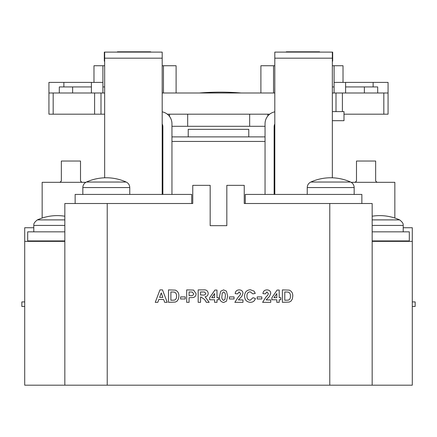 <?xml version="1.0" encoding="UTF-8"?>
<svg xmlns="http://www.w3.org/2000/svg" width="437" height="437" viewBox="0 0 437 437"><rect width="100%" height="100%" fill="white"/><g stroke="black" fill="none" stroke-linecap="round" stroke-linejoin="round"><path stroke-width="0.66" d="M33.791 231.839L33.791 225.416C34.173 225.126 32.453 223.717 37.364 219.893L64.834 219.893M64.834 216.217A48.496 48.496 0 0 0 37.364 219.893M372.166 216.217A48.496 48.496 0 0 1 399.637 219.893L372.166 219.893M394.84 218.036L394.84 182.316L351.135 182.316M24.712 301.918L21.85 301.918L21.85 306.463L24.712 306.463M412.288 306.463L415.15 306.463L415.15 301.918L412.288 301.918M355.046 182.316A15.978 15.978 0 0 1 356.488 181.098L356.488 161.04L375.662 161.04L375.662 181.098A15.978 15.978 0 0 1 377.104 182.316M286.284 52.118L286.284 51.812L319.589 51.812L319.589 52.118M273.54 92.994L273.54 65.741L260.894 65.741L260.894 92.994L274.753 92.994L274.813 86.936M332.344 86.936L334.097 86.936M345.601 86.936L377.694 86.936L377.694 92.994L388.067 92.994L388.067 114.188L343.995 114.188M345.601 82.396L345.601 92.994L332.344 92.994L334.097 92.994L334.097 82.396L388.067 82.396L388.067 92.994M345.601 92.994L377.694 92.994M364.376 86.936L364.376 92.994M42.16 218.036L42.16 182.316L85.865 182.316M81.954 182.316A15.978 15.978 0 0 0 80.512 181.098L80.512 161.04L61.338 161.04L61.338 181.098A15.978 15.978 0 0 0 59.896 182.316M48.933 82.396L48.933 92.994L48.933 82.396L91.399 82.396L91.399 92.994L104.656 92.994M126.189 182.043L86.4 182.043A48.496 48.496 0 0 1 126.189 182.043C128.462 183.185 129.652 185.026 129.762 187.566L82.828 187.566C82.937 185.026 84.128 183.185 86.4 182.043M310.811 182.043A48.496 48.496 0 0 1 350.6 182.043L310.811 182.043C308.538 183.185 307.348 185.026 307.238 187.566L354.172 187.566C354.063 185.026 352.872 183.185 350.6 182.043M188.221 136.896L188.221 129.325L248.779 129.325L248.779 136.896M171.949 136.896L265.051 136.896M274.136 136.896L274.813 136.896M150.716 52.118L150.716 51.812L117.411 51.812L117.411 52.118M372.166 385.188L372.166 203.511L244.239 203.511L244.239 185.343L226.825 185.343L226.825 225.678L210.175 225.678L210.175 185.343L192.761 185.343L192.761 203.511L64.834 203.511L64.834 385.188L412.288 385.188L412.288 227.737L403.209 227.737M53.177 92.994L53.177 114.188L48.933 114.188L48.933 92.994L59.306 92.994L59.306 86.936L91.399 86.936M102.903 86.936L104.656 86.936M162.187 86.936L162.247 92.994L260.894 92.994M72.624 86.936L72.624 92.994L91.399 92.994M59.306 92.994L72.624 92.994M274.813 111.834A12.11 12.11 0 0 0 265.051 123.715L265.051 194.427M274.136 194.427L274.136 126.746A6.058 6.058 0 0 1 274.813 123.966M372.166 240.924L409.311 240.924L409.311 231.839L372.166 231.839M332.344 111.604L343.995 111.604L343.995 120.688L332.344 120.688M33.791 227.737L24.712 227.737L24.712 385.188L64.834 385.188M162.187 123.966A6.058 6.058 0 0 1 162.864 126.746L162.864 194.427M171.949 194.427L171.949 123.715A12.11 12.11 0 0 0 162.187 111.834M64.834 231.839L27.689 231.839L27.689 240.924L64.834 240.924M24.712 241.361L64.834 241.361M372.166 241.361L412.288 241.361M163.46 92.994L163.46 65.741L176.106 65.741L176.106 92.994M167.311 114.188L269.689 114.188M162.187 136.896L162.864 136.896M162.187 126.298L162.848 126.298M169.507 114.188L169.507 116.428M171.949 126.298L265.051 126.298M267.826 114.188L267.826 116.002M274.152 126.298L274.813 126.298M199.403 92.994A257.344 257.344 0 0 1 241.229 92.994M53.177 114.188L104.656 114.188M94.611 92.994L94.611 114.188M100.991 92.994L100.991 114.188M336.009 92.994L336.009 111.604M342.389 92.994L342.389 111.604M343.023 82.396L343.023 65.741L332.344 65.741M274.813 65.741L273.54 65.741M102.903 92.994L102.903 82.396L91.399 82.396M93.977 82.396L93.977 65.741L104.656 65.741M163.46 65.741L162.187 65.741M102.903 82.396L102.903 65.741M334.097 82.396L334.097 65.741M245.288 203.511L245.288 194.427L361.863 194.427L361.863 203.511M332.344 58.17L274.813 58.17L274.813 52.118L332.344 52.118L332.344 177.804M274.813 58.17L274.813 194.427M332.344 52.118L332.683 52.118L332.683 61.196L332.344 61.196M191.712 203.511L191.712 194.427L75.137 194.427L75.137 203.511M104.656 58.17L162.187 58.17L162.187 52.118L104.656 52.118L104.656 177.804M162.187 58.17L162.187 194.427M104.656 52.118L104.317 52.118L104.317 61.196L104.656 61.196M162.493 289.889L167.218 302.333L164.678 302.333L163.629 299.46L158.855 299.46L157.806 302.333L155.255 302.333L159.958 289.889L162.493 289.889M159.603 297.384L162.87 297.384L161.237 292.921L159.603 297.384M168.496 302.333L168.496 289.889L175.412 290.124C177.903 291.315 179.05 293.353 178.864 296.231L178.482 298.875L177.16 301.077L175.401 302.065L168.496 302.333M170.889 291.96L170.889 300.257L174.45 300.137C176.045 299.378 176.717 298.039 176.472 296.117C176.701 294.123 175.958 292.779 174.232 292.08L170.889 291.96M185.244 298.979L180.618 298.979L180.618 296.909L185.244 296.909L185.244 298.979M189.074 302.333L186.681 302.333L186.681 289.889L193.613 290.075L196.093 293.751C196.076 295.685 195.148 296.947 193.318 297.526L189.074 297.706L189.074 302.333M189.074 291.96L189.074 295.631L190.51 295.631C192.236 295.915 193.301 295.303 193.7 293.784L192.225 292.047L189.074 291.96M200.556 302.333L198.163 302.333L198.163 289.889L203.385 289.889C206.193 289.567 207.804 290.72 208.214 293.336C208.11 295.314 207.072 296.45 205.095 296.756L209.17 302.333L206.373 302.333L204.603 299.509L201.096 297.067L200.556 297.067L200.556 302.333M200.556 294.991L202.484 294.991C204.21 295.352 205.319 294.838 205.822 293.446L204.494 292.003L200.556 291.96L200.556 294.991M216.987 302.333L214.594 302.333L214.594 299.777L209.651 299.777L209.651 297.712L214.911 290.048L216.987 290.048L216.987 297.706L218.582 297.706L218.582 299.777L216.987 299.777L216.987 302.333M211.748 297.706L214.594 297.706L214.594 293.56L211.748 297.706M220.772 291.151L223.607 289.889L226.453 291.168L227.677 296.193L226.448 301.224L223.607 302.491C220.499 301.765 219.145 299.656 219.543 296.171L220.772 291.151M223.607 291.96L222.198 293.183L221.936 296.193C221.564 298.198 222.127 299.607 223.607 300.416L225.017 299.198L225.284 296.193C225.65 294.188 225.093 292.779 223.607 291.96M234.057 298.979L229.43 298.979L229.43 296.909L234.057 296.909L234.057 298.979M238.367 299.94L242.988 299.94L242.988 302.333L234.855 302.333L238.22 297.04L240.126 295.035L240.596 293.593L239.121 291.96L237.57 293.877L235.177 293.642C235.428 291.233 236.761 289.982 239.17 289.889C241.453 289.928 242.726 291.053 242.988 293.271L241.787 296.395L238.367 299.94M250.166 300.257L253.039 297.706L255.432 298.504C254.651 301.044 252.93 302.317 250.259 302.333C246.572 301.967 244.682 299.908 244.583 296.139C244.622 292.233 246.544 290.097 250.346 289.731L254.017 291.091L255.274 293.396L252.881 293.877L250.177 291.801C247.899 292.145 246.834 293.527 246.981 295.953C246.796 298.438 247.855 299.875 250.166 300.257M261.812 298.979L257.191 298.979L257.191 296.909L261.812 296.909L261.812 298.979M266.122 299.94L270.749 299.94L270.749 302.333L262.61 302.333L265.975 297.04L267.881 295.035L268.356 293.593L266.881 291.96L265.325 293.877L262.932 293.642C263.183 291.233 264.516 289.982 266.931 289.889C269.214 289.928 270.487 291.053 270.749 293.271L269.542 296.395L266.122 299.94M279.205 302.333L276.812 302.333L276.812 299.777L271.863 299.777L271.863 297.712L277.124 290.048L279.205 290.048L279.205 297.706L280.8 297.706L280.8 299.777L279.205 299.777L279.205 302.333M273.961 297.706L276.812 297.706L276.812 293.56L273.961 297.706M282.395 302.333L282.395 289.889L289.31 290.124C291.801 291.315 292.948 293.353 292.763 296.231L292.38 298.875L291.058 301.077L289.299 302.065L282.395 302.333M284.787 291.96L284.787 300.257L288.349 300.137C289.944 299.378 290.616 298.039 290.37 296.117C290.6 294.123 289.857 292.779 288.13 292.08L284.787 291.96M33.791 225.416L64.834 225.416M403.209 231.839L403.209 225.416L372.166 225.416M274.813 141.441L274.136 141.441M265.051 141.441L171.949 141.441M107.223 203.511L107.223 385.188M329.777 203.511L329.777 385.188M162.864 141.441L162.187 141.441M187.675 114.188L187.675 126.298M249.664 114.188L249.664 126.298M383.823 92.994L383.823 114.188M403.209 225.416C402.827 225.126 404.547 223.717 399.637 219.893M373.127 82.396L373.127 86.936M63.873 82.396L63.873 86.936M129.762 194.427L129.762 187.566M354.172 194.427L354.172 187.566M307.238 194.427L307.238 187.566M82.828 194.427L82.828 187.566"/></g></svg>

